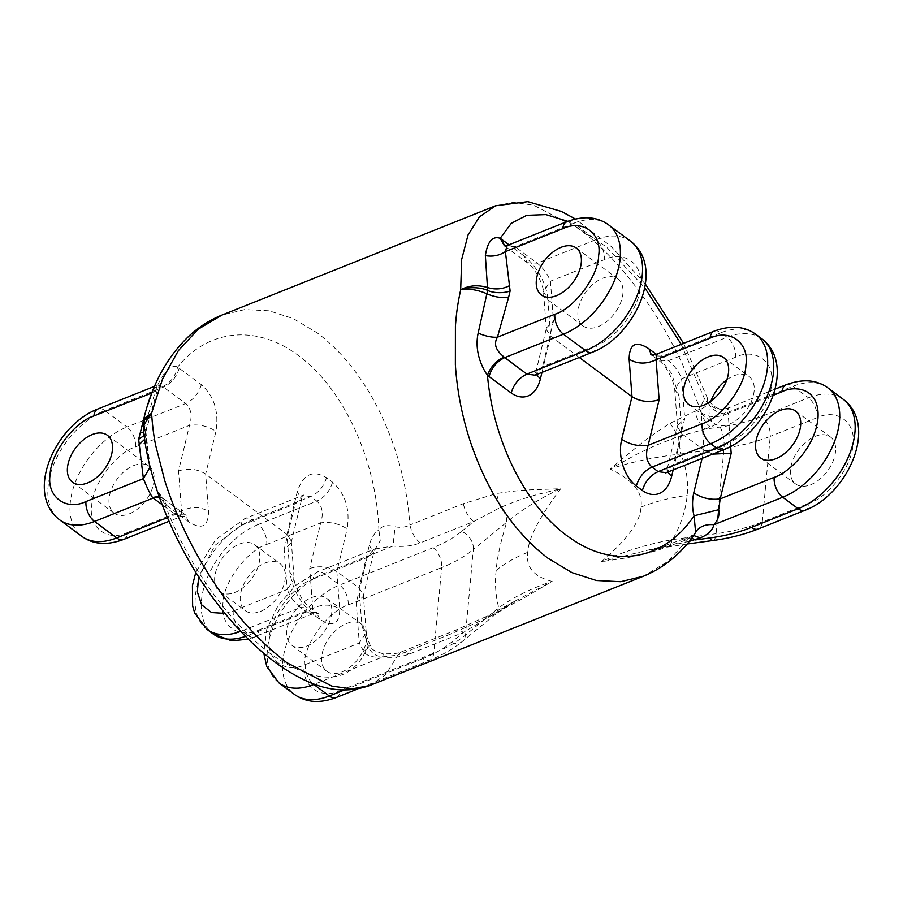 <?xml version="1.0" encoding="UTF-8"?>
<svg xmlns="http://www.w3.org/2000/svg" width="903" height="903" viewBox="0 0 903 903"><rect width="100%" height="100%" fill="white"/><g stroke="black" fill="none" stroke-linecap="round" stroke-linejoin="round"><path stroke-width="0.68" stroke-dasharray="4.51 3.39" d="M670.229 423.225L678.413 436.657L680.636 454.006C655.138 456.918 631.615 461.907 610.056 468.984L637.112 454.062L656.097 445.134L678.413 436.657L705.288 429.049A19.177 10.757 -111.8 0 1 694.994 411.147L670.229 423.225C657.102 431.465 645.126 440.088 634.29 449.118L610.056 468.984C632.969 480.012 643.263 492.733 640.949 507.125C640.667 521.166 627.506 539.351 601.454 561.7L623.928 558.246C633.658 556.688 645.171 553.957 658.456 550.062L688.063 539.215L668.096 561.305L643.546 576.182M369.801 685.501L385.874 674.507L397.862 655.115L451.297 633.771L484.843 618.973L524.688 597.515L552.128 581.397C533.673 576.69 525.58 566.994 527.826 552.309C528.165 538.809 539.136 517.611 560.729 488.692L535.129 489.663C523.638 489.957 510.759 491.255 496.481 493.557L463.363 503.66L409.928 524.993C406.734 483.15 396.801 447.843 380.107 412.648C363.378 378.538 342.463 351.989 317.371 332.993L293.373 318.646L269.06 310.79L244.657 309.594L221.867 315.102M495.612 205.782L513.243 202.374L533.538 205.162L578.62 228.662C605.236 248.573 630.192 276.284 653.501 311.817C663.953 327.789 673.661 345.352 682.623 364.496L700.141 409.093L694.994 411.147M598.204 326.604A29.246 17.891 -53.4 0 0 620.372 303.352A29.246 17.891 -53.4 0 0 617.889 278.959A29.246 17.891 -53.4 0 0 602.685 278.259A29.246 17.891 -53.4 0 0 580.516 301.512A29.246 17.891 -53.4 0 0 582.999 325.904A29.246 17.891 -53.4 0 0 598.204 326.604M129.321 513.852A29.246 17.891 -53.4 0 0 151.501 490.611A29.246 17.891 -53.4 0 0 149.018 466.219A29.246 17.891 -53.4 0 0 133.813 465.519A29.246 17.891 -53.4 0 0 111.633 488.771A29.246 17.891 -53.4 0 0 114.117 513.152A29.246 17.891 -53.4 0 0 129.321 513.852M341.944 671.922A29.246 17.891 -53.4 0 0 364.112 648.67A29.246 17.891 -53.4 0 0 361.629 624.278A29.246 17.891 -53.4 0 0 346.425 623.578A29.246 17.891 -53.4 0 0 324.256 646.83A29.246 17.891 -53.4 0 0 326.739 671.222A29.246 17.891 -53.4 0 0 341.944 671.922M311.501 597.628A29.246 17.891 126.6 0 1 326.705 598.328A29.246 17.891 126.6 0 1 329.189 622.709A29.246 17.891 126.6 0 1 307.02 645.961A29.246 17.891 126.6 0 1 291.816 645.261A29.246 17.891 126.6 0 1 289.332 620.869A29.246 17.891 126.6 0 1 311.501 597.628M810.815 484.663A29.246 17.891 -53.4 0 0 832.984 461.41A29.246 17.891 -53.4 0 0 830.5 437.029A29.246 17.891 -53.4 0 0 815.296 436.318A29.246 17.891 -53.4 0 0 793.127 459.571A29.246 17.891 -53.4 0 0 795.611 483.963A29.246 17.891 -53.4 0 0 810.815 484.663M710.909 401.18A29.246 17.891 -53.4 0 0 714.194 423.439A29.246 17.891 -53.4 0 0 729.398 424.139A29.246 17.891 -53.4 0 0 751.578 400.887A29.246 17.891 -53.4 0 0 749.095 376.506A29.246 17.891 -53.4 0 0 733.891 375.806A29.246 17.891 -53.4 0 0 726.825 379.757M260.527 611.399A29.246 17.891 -53.4 0 0 282.695 588.146A29.246 17.891 -53.4 0 0 280.212 563.754A29.246 17.891 -53.4 0 0 265.008 563.054A29.246 17.891 -53.4 0 0 242.839 586.307A29.246 17.891 -53.4 0 0 245.323 610.699A29.246 17.891 -53.4 0 0 260.527 611.399M239.453 544.058A29.246 17.891 126.6 0 1 254.657 544.757A29.246 17.891 126.6 0 1 257.141 569.138A29.246 17.891 126.6 0 1 234.972 592.391A29.246 17.891 126.6 0 1 219.768 591.691A29.246 17.891 126.6 0 1 217.284 567.31A29.246 17.891 126.6 0 1 239.453 544.058M245.514 636.344A67.115 41.075 -53.4 0 0 247.885 635.452A15.34 8.601 68.2 0 0 254.759 637.021A15.34 8.601 68.2 0 0 258.8 630.012C238.855 639.753 219.271 625.068 222.962 603.125C223.222 582.548 247.129 550.491 266.735 544.441A15.34 8.601 68.2 0 0 258.179 524.519A67.115 41.075 -53.4 0 0 207.295 577.886A67.115 41.075 -53.4 0 0 212.995 633.85M332.564 482.202C329.697 491.277 324.459 497.576 316.829 501.097C322.394 506.109 323.68 513.367 320.712 522.882C330.103 521.573 338.907 523.571 347.147 528.887C350.24 509.281 345.375 493.715 332.564 482.202L326.48 477.676C312.856 469.537 303.115 474.244 297.245 491.785L286.962 534.441L291.274 541.032L291.116 542.906L284.163 549.476L295.157 503.885L302.663 495.487L310.745 496.571L316.829 501.097L258.179 524.519L252.095 519.993A15.34 8.601 68.2 0 0 245.232 518.435A15.34 8.601 68.2 0 0 241.18 525.433L214.891 545.401L198.615 576.803M224.994 613.397L233.245 611.015A15.34 8.601 68.2 0 0 241.801 630.926L300.462 607.505C294.468 602.673 290.055 596.657 287.222 589.456L294.164 578.947L289.818 571.859C292.448 589.185 300.428 603.497 313.759 614.808L319.843 619.323C332.947 627.675 339.573 624.221 339.72 608.961L336.864 571.543L347.147 528.887M123.553 539.486A15.34 8.601 68.2 0 0 127.594 532.477C107.649 542.218 88.065 527.533 91.756 505.59C92.016 485.013 115.923 452.956 135.54 446.895A15.34 8.601 68.2 0 0 126.973 426.984A67.115 41.075 -53.4 0 0 76.089 480.34A67.115 41.075 -53.4 0 0 81.789 536.314M761.951 338.873A67.115 41.075 -53.4 0 0 727.05 337.259A15.34 8.601 -111.8 0 1 735.618 357.182C755.563 347.441 775.146 362.126 771.455 384.068C771.196 404.646 747.289 436.702 727.671 442.763A15.34 8.601 -111.8 0 1 723.63 449.762M630.745 241.327A67.115 41.075 -53.4 0 0 595.856 239.724A15.34 8.601 -111.8 0 1 604.412 259.646C624.368 249.894 643.941 264.579 640.25 286.533C639.99 307.11 616.083 339.167 596.477 345.217A15.34 8.601 -111.8 0 1 592.424 352.226M536.495 374.564L536.032 371.336L534.158 375.637L534.994 375.163L542.5 366.776L553.483 321.186L550.435 281.194C547.602 274.004 543.188 267.988 537.195 263.157L514.36 246.192L507.068 245.56M667.701 472.1L667.227 468.871L665.364 473.172L666.2 472.698L673.706 464.311L684.688 418.721L681.641 378.741C678.808 371.539 674.394 365.523 668.401 360.692L662.317 356.166L656.673 354.111M152.63 390.852L157.732 385.084L162.766 386.608L185.634 403.562C191.188 408.562 192.474 415.831 189.506 425.347L178.523 470.937L181.571 510.917L180.984 516.55L175.34 514.496L162.156 504.687M266.735 544.441L320.712 522.882L309.729 568.472L312.777 608.464L312.19 614.085L306.546 612.031L247.885 635.452L241.801 630.926A67.115 41.075 -53.4 0 1 240.717 631.355M336.164 697.545A15.34 8.601 68.2 0 0 340.217 690.535C320.26 700.276 300.688 685.591 304.367 663.649C304.627 643.071 328.534 611.015 348.152 604.965A15.34 8.601 68.2 0 0 339.596 585.042A67.115 41.075 -53.4 0 0 288.7 638.41A67.115 41.075 -53.4 0 0 294.401 694.373M278.959 682.894A67.115 41.075 126.6 0 1 273.259 626.919A67.115 41.075 126.6 0 1 324.143 573.563A15.34 8.601 68.2 0 0 317.28 571.994A15.34 8.601 68.2 0 0 313.228 579.004C293.622 585.054 269.715 617.11 269.455 637.687C265.764 659.63 285.337 674.327 305.293 664.574A15.34 8.601 68.2 0 0 312.664 683.503M843.357 399.397A67.115 41.075 -53.4 0 0 808.467 397.783A15.34 8.601 -111.8 0 1 817.023 417.705C836.979 407.964 856.552 422.649 852.861 444.592C852.613 465.169 828.694 497.226 809.088 503.276A15.34 8.601 -111.8 0 1 805.036 510.285M579.286 357.475L550.683 336.209L546.383 329.629L546.529 327.755L536.032 371.336L542.5 366.776L596.477 345.217M546.529 327.755L553.483 321.186M712.772 454.107L704.035 450.213L681.889 433.745L677.589 427.164L677.735 425.29L667.227 468.871L673.706 464.311L727.671 442.763M677.735 425.29L684.688 418.721M143.058 423.304L144.525 427.48L149.593 464.334C153.894 483.218 159.007 496.469 164.922 504.088L188.648 521.787C201.753 530.14 208.379 526.675 208.514 511.414L205.67 474.007L215.952 431.341C219.034 411.734 214.18 396.18 201.369 384.667L177.62 367.103C171.288 364.044 164.346 370.625 156.783 386.856L145.304 424.139L144.525 427.48L145.586 432.706L144.198 435.483M127.594 532.477L181.571 510.917C191.255 506.335 200.24 506.504 208.514 511.414M178.523 470.937C188.321 467.901 197.373 468.928 205.67 474.007L286.962 534.441L289.818 571.859M258.8 630.012L312.777 608.464C322.461 603.881 331.446 604.039 339.72 608.961M309.729 568.472C319.527 565.447 328.579 566.463 336.864 571.543L359.022 588.011L363.322 594.592L363.175 596.477L356.222 603.035L367.205 557.444L373.108 549.871L374.914 548.979L392.974 546.067C403.178 547.049 412.265 545.999 420.222 542.895L473.657 521.562L500.251 507.497L518.649 500.194L535.061 495.115L560.729 488.692C539.497 498.637 521.505 509.8 506.73 522.205C506.978 516.821 504.811 511.922 500.251 507.497L496.481 493.557M363.683 651.492L359.27 643.026L366.212 632.518L361.877 625.429L368.097 645.961C370.546 652.79 375.513 656.413 383.007 656.82L397.862 655.115L401.35 651.876L409.939 653.828C401.97 656.933 392.884 657.982 382.691 657C372.995 657.847 366.663 656.007 363.683 651.492L370.478 645.95L368.097 645.961C352.825 683.424 321.874 687.127 275.246 657.068C232.184 627.596 187.102 564.725 164.922 504.088L162.348 497.846L159.109 496.436M420.222 542.895C415.075 538.719 411.644 532.759 409.928 524.993C405.582 527.273 400.627 527.86 395.074 526.776C387.748 524.609 382.341 525.614 378.876 529.79L380.219 540.784L375.366 548.719L373.108 549.871M162.766 386.608C170.453 382.793 175.408 376.291 177.62 367.103C209.101 327.586 260.357 323.838 302.889 359.089C345.793 392.986 376.63 463.081 378.876 529.79C374.282 533.007 371.088 538.199 369.304 545.356L359.022 588.011L361.877 625.429M313.228 579.004L367.205 557.444L373.673 552.896L369.304 545.356M241.18 525.433L295.157 503.885L301.625 499.325L297.245 491.785M135.54 446.895L189.506 425.347C198.897 424.026 207.713 426.035 215.952 431.341M144.83 414.68L147.031 406.881M786.152 384.734A15.34 8.601 -111.8 0 1 793.015 386.303L808.467 397.783L761.669 416.475C749.174 421.453 735.313 424.974 720.075 427.051L705.288 429.049L710.435 426.995C718.246 423.789 722.829 419.387 724.183 413.8C728.405 408.878 729.714 406.982 728.111 408.1L728.134 413.303C718.438 417.954 709.453 417.796 701.191 412.806L704.035 450.213L702.071 458.374M673.175 469.921L681.889 433.745L679.033 396.338L674.688 389.238L681.641 378.741L735.618 357.182M679.033 396.338L671.516 373.323L656.233 354.269M541.969 372.375L550.683 336.209L547.828 298.803L543.493 291.703L550.435 281.194L604.412 259.646M547.828 298.803C546.597 283.113 535.581 264.816 523.887 255.854L527.228 262.694L537.195 263.157L595.856 239.724L573.698 223.255L515.049 246.688L504.596 245.83M775.067 389.159L728.111 408.1C719.127 411.057 711.372 408.224 704.837 399.611C702.06 401.711 700.841 406.102 701.191 412.806M689.339 541.348L668.265 545.999L669.642 546.383L672.701 539.588C681.009 524.462 685.828 509.732 687.16 495.375C688.492 481.039 686.314 467.246 680.636 454.006L724.014 448.136A153.397 85.559 -174.7 0 0 770.225 436.397L762.29 521.968L809.088 503.276M687.138 544.012L647.598 550.232L663.671 546.134L668.265 545.999L647.598 550.232L601.454 561.7C623.296 551.552 647.045 544.182 672.701 539.588L716.068 533.718A15.34 4.876 -97.7 0 1 713.009 540.502M694.531 534.441L688.063 539.215L691.563 535.976L693.764 535.535M149.593 464.334L150.169 466.998M382.691 657C383.211 652.824 383.324 652.756 383.007 656.82C383.324 652.756 383.211 652.824 382.691 657L314.56 684.214M363.322 594.592L366.212 632.518C366.02 634.38 367.442 638.861 370.49 645.95C370.027 648.557 374.26 651.165 383.177 653.783C393.177 653.975 399.239 653.343 401.35 651.876L454.785 630.531L486.92 616.241L490.171 616.139L495.6 614.221L498.783 607.787C513.401 597.176 531.178 588.384 552.128 581.397L515.128 601.026L463.363 632.495A19.177 10.757 68.2 0 0 454.785 630.531L454.785 630.531A19.177 10.757 68.2 0 0 451.297 633.771M409.939 653.828L463.363 632.495L451.331 642.338C443.52 648.715 434.016 654.144 422.818 658.626A15.34 8.601 68.2 0 0 429.681 660.195A15.34 8.601 68.2 0 0 433.733 653.185L441.669 567.615A153.397 85.559 -174.7 0 0 473.353 549.509A15.34 11.084 50.7 0 0 461.625 531.404C453.814 537.782 444.31 543.211 433.101 547.692L339.596 585.042L324.143 573.563L392.974 546.067L395.074 526.776M151.794 392.986L157.348 390.017L156.783 386.856M567.795 221.314L606.376 246.891L644.753 287.741M681.212 344.314L704.837 399.611L707.489 398.279L707.659 401.937C707.105 405.47 704.6 407.851 700.141 409.093C701.845 416.847 705.277 422.818 710.435 426.995M827.916 387.906A67.115 41.075 126.6 0 0 793.015 386.303L724.183 413.8C716.158 412.4 710.65 408.449 707.659 401.937M691.8 538.188L686.415 538.019L663.671 546.134L658.456 550.062M694.712 534.226L686.415 538.019L682.928 541.258M515.116 601.037L486.931 616.241L484.843 618.973M451.331 642.338A15.34 11.084 50.7 0 0 462.223 641.536A15.34 11.084 50.7 0 0 465.417 635.091L473.353 549.509L506.73 522.205C500.668 541.574 497.135 557.648 496.142 570.403C494.742 583.519 495.623 595.98 498.783 607.787L465.417 635.091A153.397 85.559 5.3 0 1 433.733 653.185L340.217 690.535M461.625 531.404L473.657 521.562A19.177 10.757 -111.8 0 1 463.363 503.66M326.48 477.676C323.827 486.57 318.578 492.869 310.745 496.571L252.095 519.993A67.115 41.075 -53.4 0 0 201.211 573.36A67.115 41.075 -53.4 0 0 206.911 629.323M201.369 384.667C198.502 393.731 193.253 400.029 185.634 403.562L126.973 426.984L104.827 410.515A67.115 41.075 -53.4 0 0 53.943 463.882A67.115 41.075 -53.4 0 0 59.643 519.846M755.867 334.347A67.115 41.075 -53.4 0 0 720.966 332.744L727.05 337.259L668.401 360.692L658.434 360.229C667.983 366.776 674.834 384.78 674.688 389.238L677.589 427.164M714.104 331.175A15.34 8.601 -111.8 0 1 720.966 332.744L662.317 356.166L652.35 355.703L650.623 354.631M608.599 224.87A67.115 41.075 -53.4 0 0 573.698 223.255A15.34 8.601 -111.8 0 0 566.836 221.686M188.648 521.787L185.307 514.947L175.34 514.496L167.394 517.667M233.245 611.015L287.222 589.456L284.163 549.476M319.843 619.323L316.513 612.494L306.546 612.031L300.462 607.505L310.429 607.967L313.759 614.808M305.293 664.574L359.27 643.026L356.222 603.035M179.212 368.198C176.559 377.082 171.31 383.38 163.477 387.094L104.827 410.515A15.34 8.601 68.2 0 0 97.964 408.946M730.662 446.466L728.134 413.303L773.239 395.288M817.023 417.705L770.225 436.397A15.34 8.601 -111.8 0 0 761.669 416.475M720.075 427.051A15.34 4.876 -97.7 0 1 724.014 448.136L716.068 533.718A153.397 85.559 5.3 0 0 762.29 521.968A15.34 8.601 -111.8 0 1 758.238 528.977M159.323 497.022L163.161 498.49L166.491 505.319M144.706 439.309L145.97 434.162L143.238 425.877M422.818 658.626L344.201 690.027M433.101 547.692A15.34 8.601 -111.8 0 1 441.669 567.615L348.152 604.965M143.814 418.732L146.557 428.643L143.791 431.871M546.383 329.629L543.493 291.703C543.64 287.233 536.788 269.241 527.228 262.694L504.382 245.74L514.36 246.192M655.239 354.574L658.434 360.229L651.345 354.811M523.887 255.854L508.999 244.792M640.949 507.125C654.81 501.605 670.207 497.688 687.16 495.375M496.142 570.403C504.845 563.314 515.399 557.275 527.826 552.309M576.261 248.02L617.889 278.959M107.389 435.28L149.018 466.219M326.705 598.328L361.629 624.278M795.588 411.068L830.5 437.029M723.529 357.498L749.095 376.506M254.657 544.757L280.212 563.754M291.274 541.032L294.164 578.947C293.61 582.717 301.297 601.996 310.429 607.967L318.24 613.566L312.19 614.085L248.348 639.177M291.116 542.906L301.625 499.325L303.487 495.013L245.232 518.435L215.535 539.734L195.816 572.344M219.768 591.691L245.323 610.699M688.639 404.431L714.194 423.439M760.687 458.002L795.611 483.963M145.733 430.912L149.988 465.711L152.9 476.987L157.867 490.916L162.348 497.846L187.034 516.031L180.984 516.55L168.985 521.336M291.816 645.261L326.739 671.222M363.175 596.477L373.673 552.896L375.546 548.584L317.28 571.994L295.845 585.268L278.124 605.439L266.769 629.278L263.811 653.343M72.5 482.213L114.117 513.152M541.371 294.954L582.999 325.904M515.128 601.026L495.6 614.221L462.223 641.536C453.035 648.997 442.188 655.217 429.681 660.195L357.644 688.966M145.586 432.706L157.348 390.017L160.486 383.335L154.481 386.371M683.582 343.366L707.489 398.279C713.043 407.863 720.052 411.023 728.518 407.75M645.385 284.118L611.286 246.564L575.414 218.989"/><path stroke-width="1.35" d="M151.58 413.269L143.814 418.732C152.178 383.91 167.506 356.109 189.799 335.329C199.484 326.57 210.162 319.82 221.867 315.113L198.265 329.177L178.343 350.669L162.574 378.899L151.58 413.269L143.238 425.877L143.227 421.216L151.58 413.269C152.472 426.16 153.882 437.063 155.824 446.003L164.786 480.712C172.247 504.292 182.462 528.007 195.42 551.835C221.924 599.558 252.377 636.491 286.782 662.633L331.841 686.111L352.001 688.91L369.801 685.501L643.534 576.182L620.654 581.701L596.398 580.505L572.017 572.637L548.042 558.291C513.841 532.138 487.981 493.365 470.44 441.962C462.054 416.373 457.031 390.604 455.36 364.631L455.405 326.322C456.308 314.729 457.166 306.252 460.665 289.818C467.596 286.917 480.17 286.917 487.665 290.439L485.351 255.639C492.824 256.881 499.494 255.549 505.387 251.621L510.116 290.935C504.484 293.306 493.862 293.396 487.665 290.439L486.852 293.757C494.517 297.11 501.786 298.204 508.682 297.042L497.44 337.203C491.413 347.294 501.357 354.552 504.066 357.057L504.754 357.622L563.404 334.189L585.562 350.657A67.115 41.075 -53.4 0 0 636.446 297.301A67.115 41.075 -53.4 0 0 630.745 241.327C666.222 268.484 634.583 336.334 592.424 352.226A15.34 8.601 -111.8 0 1 585.562 350.657L526.912 374.09L534.994 375.163L592.424 352.226M369.801 685.501L369.801 685.501C348.863 692.883 326.999 691.021 304.209 679.914C278.971 667.78 254.544 647.959 230.908 620.451C183.241 565.504 147.426 486.367 143.238 425.877L143.238 425.877M561.056 247.32A29.246 17.891 126.6 0 1 576.261 248.02A29.246 17.891 126.6 0 1 578.744 272.401A29.246 17.891 126.6 0 1 556.575 295.653A29.246 17.891 126.6 0 1 541.371 294.954A29.246 17.891 126.6 0 1 538.888 270.573A29.246 17.891 126.6 0 1 561.056 247.32M92.185 434.58A29.246 17.891 126.6 0 1 107.389 435.28A29.246 17.891 126.6 0 1 109.873 459.661A29.246 17.891 126.6 0 1 87.704 482.913A29.246 17.891 126.6 0 1 72.5 482.213A29.246 17.891 126.6 0 1 70.016 457.832A29.246 17.891 126.6 0 1 92.185 434.58M780.384 410.368A29.246 17.891 126.6 0 1 795.588 411.068A29.246 17.891 126.6 0 1 798.071 435.449A29.246 17.891 126.6 0 1 775.891 458.701A29.246 17.891 126.6 0 1 760.687 458.002A29.246 17.891 126.6 0 1 758.204 433.621A29.246 17.891 126.6 0 1 780.384 410.368M708.324 356.798A29.246 17.891 126.6 0 1 723.529 357.498A29.246 17.891 126.6 0 1 726.012 381.89A29.246 17.891 126.6 0 1 703.843 405.131A29.246 17.891 126.6 0 1 688.639 404.431A29.246 17.891 126.6 0 1 686.156 380.05A29.246 17.891 126.6 0 1 708.324 356.798M198.615 576.803L197.362 591.871L201.617 604.796L211.55 612.55L224.994 613.397M714.104 331.175L656.673 354.111L656.086 359.733L659.134 399.724C649.325 402.749 640.283 401.733 631.987 396.654L621.704 439.309C629.944 444.626 638.76 446.624 648.14 445.314C645.171 454.83 646.469 462.088 652.022 467.099L710.672 443.678A15.34 8.601 -111.8 0 1 702.116 423.755C721.723 417.705 745.641 385.649 745.901 365.072C749.58 343.129 730.008 328.432 710.051 338.185A15.34 8.601 -111.8 0 1 714.104 331.175C730.674 325.069 744.591 326.13 755.867 334.347L761.951 338.873A67.115 41.075 -53.4 0 1 767.652 394.837A67.115 41.075 -53.4 0 1 716.768 448.193L658.106 471.626L666.2 472.698L723.63 449.762A15.34 8.601 -111.8 0 1 716.768 448.193L710.672 443.678A67.115 41.075 -53.4 0 0 761.568 390.31A67.115 41.075 -53.4 0 0 755.867 334.347M726.825 379.757A29.246 17.891 -53.4 0 0 710.909 401.18M154.481 386.371L97.964 408.946A15.34 8.601 68.2 0 0 93.912 415.956C74.306 422.017 50.387 454.062 50.128 474.639C46.448 496.594 66.021 511.279 85.977 501.537A15.34 8.601 68.2 0 0 94.533 521.449L153.194 498.027L152.483 497.474C149.706 493.128 146.67 486.841 143.385 478.613L138.644 439.298L144.83 414.68M608.599 224.87A67.115 41.075 -53.4 0 1 614.3 280.833A67.115 41.075 -53.4 0 1 563.404 334.189A15.34 8.601 -111.8 0 1 554.848 314.278C574.455 308.216 598.373 276.16 598.633 255.583C602.312 233.64 582.74 218.955 562.783 228.696A15.34 8.601 -111.8 0 1 566.836 221.686C583.406 215.591 597.323 216.641 608.599 224.87L630.745 241.327M773.239 395.288L782.111 391.744A15.34 8.601 -111.8 0 1 786.152 384.734C802.733 378.628 816.651 379.689 827.916 387.906A67.115 41.075 126.6 0 1 833.616 443.881A67.115 41.075 126.6 0 1 782.732 497.237L713.901 524.722C705.807 523.988 699.701 526.404 695.592 531.98L694.068 515.782C692.161 508.423 692.059 500.793 693.764 492.88C701.992 498.196 710.808 500.194 720.199 498.874L718.686 509.71C719.759 514.789 718.156 519.789 713.901 524.722C712.535 530.332 707.952 534.734 700.141 537.928L689.339 541.348M511.166 392.974C513.83 384.091 519.067 377.793 526.912 374.09L504.754 357.622C496.921 361.324 491.672 367.623 489.02 376.517L511.166 392.974C522.916 401.327 536.055 396.688 540.4 378.876L536.495 374.564M621.704 439.309C617.449 457.189 624.695 476.987 636.288 485.995C639.155 476.919 644.403 470.621 652.022 467.099L658.106 471.626C650.273 475.328 645.024 481.626 642.372 490.521C654.122 498.862 667.261 494.223 671.606 476.412L667.701 472.1M730.662 446.466L731.182 453.283L712.772 454.107M504.066 357.057C496.153 360.703 490.611 366.776 487.462 375.264C493.219 442.459 527.375 509.71 571.385 538.798C615.112 569.296 665.229 559.375 694.068 515.782L718.686 509.71M510.116 290.935L508.682 297.042M144.198 435.483L138.644 439.298M147.031 406.881L152.63 390.852M566.836 221.686L507.068 245.56L505.387 251.621L562.783 228.696M656.233 354.269L655.093 353.389L655.239 354.574M655.093 353.389L649.009 348.863C635.983 340.318 629.357 343.783 629.131 359.236C637.416 364.146 646.401 364.315 656.086 359.733L710.051 338.185M693.764 535.535L700.141 537.928M694.644 534.294L695.592 531.98M629.131 359.236L631.987 396.654L579.286 357.475M489.02 376.517L487.462 375.264C483.376 369.666 473.872 352.689 478.161 333.105L486.852 293.757C477.179 289.671 468.454 288.35 460.665 289.818L461.659 259.477L468.036 234.961L479.448 216.867L495.6 205.782L527.803 201.651L561.327 211.437L575.414 218.989M554.848 314.278L497.44 337.203C491.887 337.564 485.464 336.198 478.161 333.105M150.169 466.998L143.385 478.613L85.977 501.537M93.912 415.956L151.794 392.986M485.351 255.639C487.518 241.552 492.462 235.773 500.172 238.29L511.267 223.357L526.72 215.32L545.852 214.609L567.795 221.314M644.753 287.741L681.212 344.314M782.111 391.744C793.906 385.378 820.342 387.184 817.949 418.631C814.472 450.518 785.655 474.391 774.164 477.326A15.34 8.601 -111.8 0 0 782.732 497.237L798.173 508.716A15.34 8.601 -111.8 0 0 805.036 510.285L758.238 528.977C744.49 534.441 729.41 538.29 713.009 540.502A15.34 4.876 -97.7 0 1 709.781 537.985L695.005 539.983L691.8 538.188M248.348 639.177L231.619 640.803L212.995 633.85A67.115 41.075 -53.4 0 0 245.514 636.344M195.816 572.344L192.418 585.573L192.632 606.003L194.732 613.126L206.911 629.323A67.115 41.075 -53.4 0 0 240.717 631.355M167.394 517.667L116.69 537.917A15.34 8.601 68.2 0 0 123.553 539.486C106.972 545.593 93.054 544.532 81.789 536.314A67.115 41.075 -53.4 0 0 116.69 537.917L94.533 521.449A67.115 41.075 -53.4 0 1 59.643 519.846L81.789 536.314M659.134 399.724L648.14 445.314L702.116 423.755M162.156 504.687L153.194 498.027L159.323 497.022M344.201 690.027L329.302 695.976A15.34 8.601 68.2 0 0 336.164 697.545C319.888 703.674 305.97 702.613 294.401 694.373L294.401 694.373A67.115 41.075 -53.4 0 0 329.302 695.976L313.849 684.497A67.115 41.075 126.6 0 1 278.959 682.894L294.401 694.373M312.664 683.503A15.34 8.601 68.2 0 0 313.849 684.497L314.56 684.214M731.182 453.283L720.199 498.874L774.164 477.326M758.238 528.977A15.34 8.601 -111.8 0 1 751.375 527.408L798.173 508.716A67.115 41.075 -53.4 0 0 849.057 455.36A67.115 41.075 -53.4 0 0 843.357 399.397C878.664 425.889 847.499 494.449 805.036 510.285M751.375 527.408C738.88 532.386 725.019 535.908 709.781 537.985M540.4 378.876L541.969 372.375M636.288 485.995L642.372 490.521M671.606 476.412L673.175 469.921M702.071 458.374L693.752 492.88M159.109 496.436L152.483 497.474M139.017 444.671L144.706 439.309M143.791 431.871L140.089 433.192M504.596 245.83L501.741 239.385L500.172 238.29L504.382 245.74L507.068 245.56M649.009 348.863L651.345 354.811M508.999 244.792L501.741 239.385M509.743 285.562C502.621 289.253 495.183 289.897 487.439 287.493C477.653 284.659 468.725 285.427 460.665 289.818M206.911 629.323L212.995 633.85M723.63 449.762C765.789 433.869 797.428 366.02 761.951 338.873M168.985 521.336L123.553 539.486M263.811 653.343L266.791 666.685L278.959 682.894M97.964 408.946C55.805 424.839 24.155 492.688 59.643 519.846M534.373 375.388L534.994 375.163M665.567 472.924L666.2 472.698M357.644 688.966L336.164 697.545M650.623 354.631L656.673 354.111M786.152 384.734L775.067 389.159M827.916 387.906L843.357 399.397M713.009 540.502L687.138 544.012M143.814 418.732L143.227 421.216M643.546 576.182C663.852 567.806 680.851 553.9 694.531 534.441M683.582 343.366L645.385 284.118M495.6 205.782L221.867 315.102"/></g></svg>
